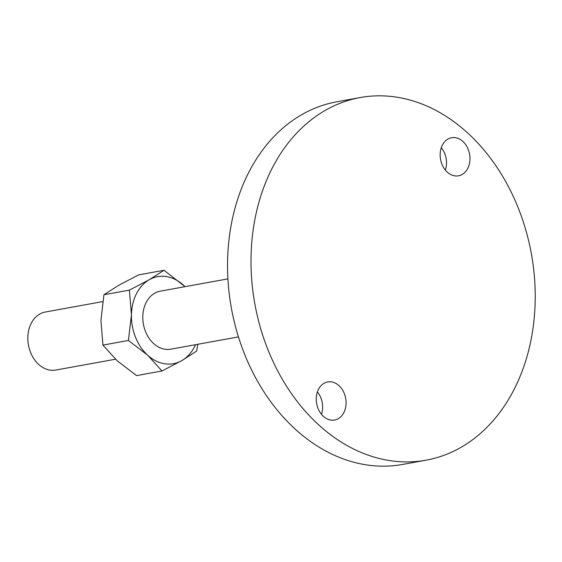 <?xml version="1.0" encoding="UTF-8"?>
<svg xmlns="http://www.w3.org/2000/svg" width="562" height="562" viewBox="0 0 562 562"><rect width="100%" height="100%" fill="white"/><g stroke="black" fill="none" stroke-linecap="round" stroke-linejoin="round"><path stroke-width="0.84" d="M317.404 391.89A19.347 14.752 -100.3 0 1 321.471 414.32M338.956 385.623A19.347 14.752 -100.3 0 1 345.904 405.806A19.347 14.752 -100.3 0 1 334.622 420.018A19.347 14.752 -100.3 0 1 323.375 416.33A19.347 14.752 -100.3 0 1 316.434 396.147A19.347 14.752 -100.3 0 1 327.709 381.935A19.347 14.752 -100.3 0 1 338.956 385.623M441.296 147.68A19.347 14.752 -100.3 0 1 445.364 170.11M462.849 141.413A19.347 14.752 -100.3 0 1 469.797 161.596A19.347 14.752 -100.3 0 1 458.515 175.808A19.347 14.752 -100.3 0 1 447.275 172.12A19.347 14.752 -100.3 0 1 440.327 151.937A19.347 14.752 -100.3 0 1 451.609 137.725A19.347 14.752 -100.3 0 1 462.849 141.413M102.698 301.604L45.29 312.029A29.484 22.48 79.7 0 0 28.1 333.68A29.484 22.48 79.7 0 0 38.687 364.436A29.484 22.48 79.7 0 0 55.821 370.049L115.505 359.216M238.443 336.905L170.792 349.185A29.484 22.48 -100.3 0 1 153.658 343.572A29.484 22.48 -100.3 0 1 143.071 312.816A29.484 22.48 -100.3 0 1 160.261 291.165L227.912 278.885M360.207 97.549L336.743 101.806A184.28 140.514 79.7 0 0 229.303 237.143A184.28 140.514 79.7 0 0 295.464 429.361A184.28 140.514 79.7 0 0 402.561 464.451L426.024 460.194A184.28 140.514 79.7 0 0 533.464 324.857A184.28 140.514 79.7 0 0 467.303 132.639A184.28 140.514 79.7 0 0 360.207 97.549A184.28 140.514 79.7 0 0 252.76 232.886A184.28 140.514 79.7 0 0 318.928 425.104A184.28 140.514 79.7 0 0 426.024 460.194M195.52 344.696A44.229 33.72 -100.3 0 1 181.814 360.607A44.229 33.72 -100.3 0 1 147.722 355.268A44.229 33.72 -100.3 0 1 131.431 314.839A44.229 33.72 -100.3 0 1 149.232 279.743A44.229 33.72 -100.3 0 1 183.331 285.075A44.229 33.72 -100.3 0 1 184.989 286.676M185.046 286.662L164.02 270.28L149.232 279.743L129.415 290.118L131.431 314.839L128.41 340.467L147.722 355.268L162.004 370.983L181.814 360.607L196.602 351.145L197.845 344.274M162.004 370.983L136.531 375.606L117.219 360.804L102.937 345.089L100.928 320.375L103.942 294.741L118.73 285.278L138.547 274.902L164.02 270.28M102.937 345.089L128.41 340.467M103.942 294.741L129.415 290.118"/></g></svg>

